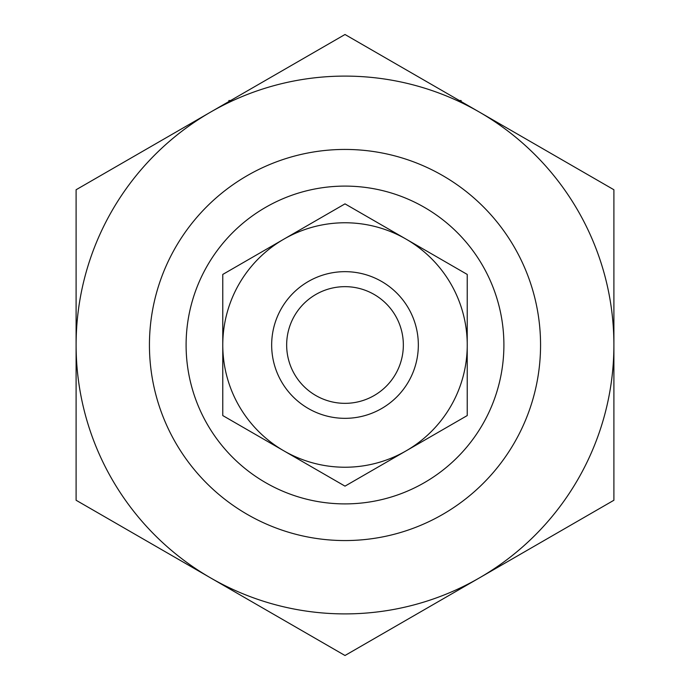 <?xml version="1.0" encoding="UTF-8"?>
<svg xmlns="http://www.w3.org/2000/svg" width="690" height="690" viewBox="0 0 690 690"><rect width="100%" height="100%" fill="white"/><g stroke="black" fill="none" stroke-linecap="round" stroke-linejoin="round"><path stroke-width="1.03" d="M149.437 345A195.563 195.563 0 0 1 442.782 175.639A195.563 195.563 0 0 1 442.782 514.361A195.563 195.563 0 0 1 149.437 345M228.882 101.542L228.882 100.542L230.607 100.542M459.393 100.542L461.118 100.542L461.118 101.542M271.662 345A73.338 73.338 0 0 1 381.665 281.486A73.338 73.338 0 0 1 381.665 408.514A73.338 73.338 0 0 1 271.662 345M286.661 345A58.34 58.34 0 0 1 374.17 294.475A58.34 58.34 0 0 1 374.17 395.525A58.34 58.34 0 0 1 286.661 345M467.225 274.43L467.225 415.57L406.117 450.855A122.225 122.225 0 0 0 406.117 239.145L345 203.861L222.775 274.43L222.775 415.57L345 486.139L406.117 450.855A122.225 122.225 0 0 1 222.775 345A122.225 122.225 0 0 1 406.117 239.145L467.225 274.43M613.902 345L613.902 189.75L345 34.5L210.554 112.125A268.902 268.902 0 0 1 613.902 345A268.902 268.902 0 0 1 479.447 577.875L613.902 500.25L613.902 345M76.098 500.25L76.098 189.75L210.554 112.125A268.902 268.902 0 0 0 210.554 577.875L345 655.5L479.447 577.875A268.902 268.902 0 0 1 210.554 577.875L76.098 500.25M186.102 345A158.898 158.898 0 0 1 424.445 207.388A158.898 158.898 0 0 1 424.445 482.612A158.898 158.898 0 0 1 186.102 345"/></g></svg>
